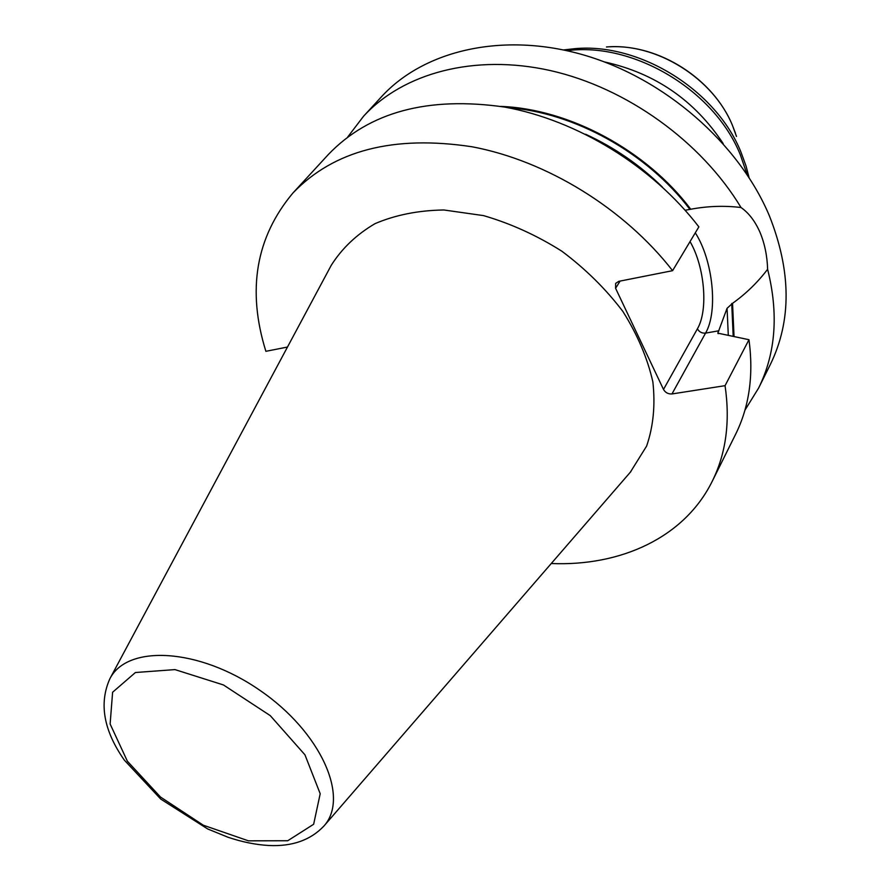 <?xml version="1.0" encoding="UTF-8"?>
<svg xmlns="http://www.w3.org/2000/svg" width="890" height="890" viewBox="0 0 890 890"><rect width="100%" height="100%" fill="white"/><g stroke="black" fill="none" stroke-linecap="round" stroke-linejoin="round"><path stroke-width="1.33" d="M551.255 563.526C620.986 566.407 684.432 537.438 712.178 481.401C726.018 453.6 730.312 421.693 725.061 385.67L671.972 393.947C668.245 394.17 665.42 392.679 663.506 389.442L615.58 288.26L615.658 283.376L618.828 281.329L672.595 270.671C624.246 208.527 546.816 160.845 472.112 146.783C393.714 134.891 333.995 150.288 292.966 192.963C255.853 237.285 246.83 290.073 265.876 351.316L287.492 347.033M330.791 266.143L331.214 265.365C341.938 248.41 356.534 234.504 375.035 223.646C395.494 214.924 418.445 210.374 443.91 209.984L483.548 215.614C510.66 223.501 536.726 235.349 561.768 251.147C585.475 268.88 605.856 289.005 622.911 311.5C637.518 334.762 647.508 358.236 652.871 381.932C655.418 405.095 653.338 426.477 646.618 446.079L630.32 472.223M685.155 210.251L690.751 209.239C707.583 206.08 724.338 205.501 741.014 207.515C748.757 212.899 755.087 221.176 760.015 232.346C764.688 243.638 767.225 255.942 767.614 269.269C757.713 282.33 746.02 293.689 732.548 303.334L727.063 308.307L717.83 333.149L748.968 339.713L725.061 385.67M741.014 207.515C701.276 141.521 626.538 87.743 550.421 70.577C474.203 53.533 403.081 73.158 363.554 116.245L381.443 96.788C423.807 50.419 502.572 31.528 583.584 54.958C664.507 78.398 738.767 143.179 769.283 215.58C791.332 271.139 791.7 320.734 770.384 364.388L758.603 388.062C775.735 353.43 778.739 313.836 767.614 269.269M748.968 339.713C753.763 375.224 749.269 406.841 735.485 434.543L712.178 481.401M734.039 336.498L732.548 303.334M744.908 410.223L758.603 388.062M723.181 143.579C694.645 100.359 655.107 73.147 604.544 61.955M363.554 116.245L347.745 136.96M292.966 192.963L328.399 154.448C369.261 111.929 427.945 96.131 504.441 107.045C577.298 120.128 652.314 166.196 698.861 226.872L672.595 270.671M690.751 209.239C646.407 150.243 569.3 108.903 500.681 106.4M690.039 241.579C704.713 266.733 708.473 310.132 697.404 328.822C699.217 331.97 701.932 333.394 705.559 333.116C718.308 311.389 712.968 260.103 695.29 232.824M615.58 288.26L620.13 281.073M697.404 328.822L663.506 389.442M671.972 393.947L705.559 333.116L718.886 330.78M127.381 761.217L160.489 797.028L203.321 825.219L248.421 840.827L287.748 840.739L313.647 824.251L320.2 793.735L304.947 754.809L270.26 715.627L223.446 684.955L174.974 669.603L135.413 672.517L112.607 692.242L110.126 724.004L127.381 761.217M718.152 333.694L718.019 332.37M727.063 308.307L728.298 335.274M731.725 303.479L733.193 336.32M567.008 50.686C633.391 41.752 714.492 90.213 740.358 154.86L747.122 174.607M331.214 265.365L109.837 678.814C127.214 644.304 198.67 647.864 259.691 690.195C321.034 732.058 349.892 797.518 323.882 826.076L630.899 471.555M606.446 46.981C656.097 42.575 713.491 78.276 732.548 125.646L736.486 136.448M749.057 177.566L746.098 166.174L740.958 152.079C716.083 90.135 639.943 42.776 575.252 48.627L563.548 49.929M507.578 107.623C574.128 112.296 647.186 152.791 689.928 209.417M585.631 134.257C614.289 147.406 639.888 165.017 662.405 187.089M109.837 678.814C98.835 703.5 103.663 730.601 124.344 760.138L160.745 799.075L207.659 828.946L228.04 837.256C242.191 842.018 255.808 844.766 268.88 845.5C292.187 846.624 310.521 840.149 323.882 826.076M609.995 46.792C659.312 44.244 713.635 79.143 732.492 125.501L735.396 133.066"/></g></svg>
